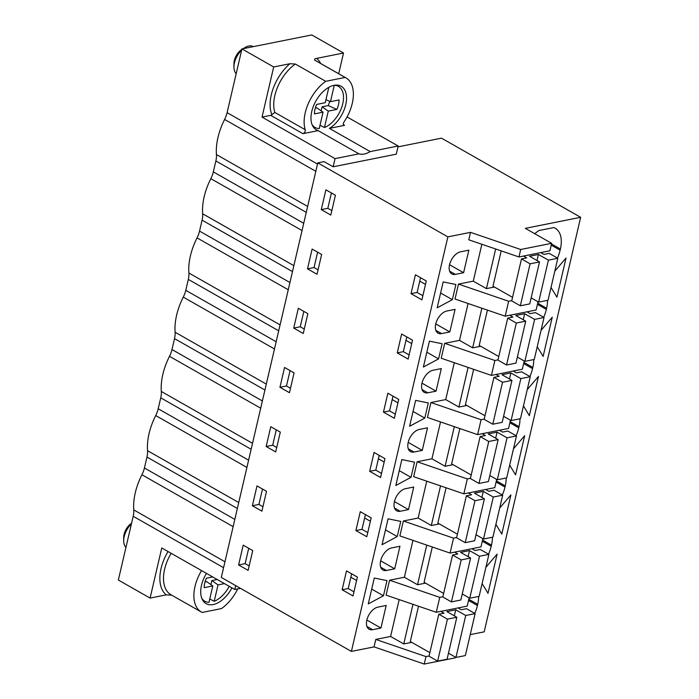 <?xml version="1.0" encoding="UTF-8"?>
<svg xmlns="http://www.w3.org/2000/svg" width="699" height="699" viewBox="0 0 699 699"><rect width="100%" height="100%" fill="white"/><g stroke="black" fill="none" stroke-linecap="round" stroke-linejoin="round"><path stroke-width="1.05" d="M511.782 300.64L508.662 301.26L505.185 316.184L536.116 309.998L538.029 301.776M508.662 301.26L458.474 284.1L473.284 281.147L486.434 288.626L494.429 287.027M397.976 146.86L441.497 138.157L580.651 217.302L525.325 228.355L551.633 243.322L549.895 250.784L518.973 256.961L520.703 249.499L470.514 232.348L468.784 239.801L518.973 256.961M524.25 360.999L522.336 369.221L491.406 375.407L441.218 358.246L444.686 343.323L459.505 340.361L468.077 303.497M510.471 420.221L508.557 428.443L477.627 434.629L427.438 417.469L430.907 402.545L445.717 399.583L454.298 362.72M496.692 479.435L494.77 487.666L463.848 493.852L413.659 476.692L417.128 461.768L431.938 458.806L440.519 421.943M482.904 538.658L480.991 546.889L450.06 553.066L399.872 535.906L403.349 520.991L418.159 518.029L426.74 481.157M469.125 597.881L467.212 606.103L436.281 612.289L439.758 597.365L389.57 580.205L386.093 595.129L436.281 612.289M455.346 657.104L455.163 657.864L424.241 664.05L374.052 646.89L351.396 651.416L221.312 577.435L317.783 162.884L324.083 161.626L333.152 166.79L335.048 158.629L262.029 117.1L270.723 115.361L302.929 133.675A2.578 1.503 119.6 0 0 304.755 132.12A2.578 1.503 119.6 0 0 305.218 129.734L274.829 112.452L271.867 114.697A2.578 1.503 -60.4 0 1 270.723 115.361M486.434 288.626L495.661 248.993M473.284 281.147L481.864 244.274M458.474 284.1L454.997 299.023L505.185 316.184M470.514 232.348L447.867 236.874L351.396 651.416M399.173 599.602L390.592 636.466L375.782 639.428L374.052 646.89M389.57 580.205L404.38 577.243L412.952 540.379M380.929 628.043L372.654 629.694A12.46 7.287 119.6 0 1 369.116 629.24A12.46 7.287 119.6 0 1 367.683 617.427A12.46 7.287 119.6 0 1 377.906 607.125L386.18 605.474L380.929 628.043L366.853 620.039M397.233 536.552L382.047 544.704L388.067 518.807L400.763 521.393L397.233 536.552L385.498 529.877M391.685 547.902A12.46 7.287 119.6 0 0 381.462 558.204A12.46 7.287 119.6 0 0 382.903 570.017A12.46 7.287 119.6 0 0 386.433 570.48L394.708 568.82L399.959 546.251L391.685 547.902M452.358 299.67L437.172 307.822L443.192 281.924L455.888 284.502L452.358 299.67L440.623 292.995M442.109 343.725L438.579 358.893L423.384 367.045L429.413 341.147L442.109 343.725M449.833 331.938L441.558 333.589A12.46 7.287 119.6 0 1 438.028 333.135A12.46 7.287 119.6 0 1 436.587 321.322A12.46 7.287 119.6 0 1 446.81 311.02L455.084 309.369L449.833 331.938L435.765 323.934M411.012 477.33L395.826 485.49L401.855 459.584L414.542 462.17L411.012 477.33L399.278 470.654M409.605 426.268L415.634 400.37L428.321 402.947L424.791 418.107L409.605 426.268M408.487 509.597L400.212 511.257A12.46 7.287 119.6 0 1 396.683 510.794A12.46 7.287 119.6 0 1 395.25 498.981A12.46 7.287 119.6 0 1 405.464 488.688L413.738 487.028L408.487 509.597L394.419 501.594M436.054 391.16L441.305 368.591L433.031 370.243A12.46 7.287 119.6 0 0 422.808 380.544A12.46 7.287 119.6 0 0 424.241 392.357A12.46 7.287 119.6 0 0 427.771 392.812L436.054 391.16L421.978 383.157M455.337 274.375L463.612 272.715L468.863 250.146L460.589 251.797A12.46 7.287 119.6 0 0 450.374 262.099A12.46 7.287 119.6 0 0 451.807 273.912A12.46 7.287 119.6 0 0 455.337 274.375L449.606 271.116M422.275 450.383L413.991 452.035A12.46 7.287 119.6 0 1 410.462 451.571A12.46 7.287 119.6 0 1 409.029 439.767A12.46 7.287 119.6 0 1 419.243 429.466L427.526 427.805L422.275 450.383L408.199 442.38M386.984 580.607L383.454 595.775L368.259 603.927L374.288 578.029L386.984 580.607M580.651 217.302L484.189 631.844L470.235 634.631M468.802 599.288L477.705 604.347A28.309 16.558 119.6 0 0 478.614 596.457M477.705 604.347L477.434 605.517L468.531 600.45M474.761 613.39A28.309 16.558 119.6 0 0 477.434 605.517M485.91 567.256L497.129 554.106L487.998 593.302L482.118 583.569M551.485 243.96L560.397 249.027A28.309 16.558 119.6 0 0 555.224 228.25A28.309 16.558 119.6 0 0 553.739 227.568L538.955 230.521A28.309 16.558 119.6 0 0 534.779 233.737M560.397 249.027L560.126 250.19L551.214 245.122M557.444 258.071A28.309 16.558 119.6 0 0 560.126 250.19M554.823 271.151L566.033 258.001L556.911 297.197L551.022 287.472M527.256 389.588L538.466 376.438L529.344 415.643L523.455 405.909M537.706 303.183L546.609 308.242L546.338 309.412A28.309 16.558 119.6 0 1 543.665 317.285M546.609 308.242A28.309 16.558 119.6 0 0 547.518 300.352M496.36 480.842L505.272 485.91A28.309 16.558 119.6 0 0 506.172 478.011M505.272 485.91L505.001 487.072A28.309 16.558 119.6 0 1 502.319 494.953M482.581 540.065L491.484 545.133L491.214 546.295A28.309 16.558 119.6 0 1 488.54 554.176M491.484 545.133A28.309 16.558 119.6 0 0 492.393 537.234M499.698 508.033L510.908 494.883L501.786 534.08L495.897 524.355M510.139 421.619L519.051 426.687A28.309 16.558 119.6 0 0 519.951 418.788M519.051 426.687L518.78 427.849A28.309 16.558 119.6 0 1 516.098 435.73M513.477 448.81L524.687 435.66L515.565 474.866L509.676 465.132M523.927 362.405L532.83 367.464A28.309 16.558 119.6 0 0 533.739 359.574M532.83 367.464L532.559 368.635A28.309 16.558 119.6 0 1 529.886 376.508M541.035 330.365L552.254 317.215L543.123 356.42L537.243 346.687M447.867 236.874L317.783 162.884M551.633 243.322L520.703 249.499M335.048 158.629L358.963 153.85A25.094 14.679 -60.4 0 0 364.284 154.007A25.094 14.679 -60.4 0 0 370.208 151.596L398.177 146.012L396.272 154.173L333.152 166.79M252.732 550.559L248.128 570.375L238.604 564.958L243.208 545.141L252.732 550.559M357.399 577.077L353.004 595.967L342.117 589.773L346.512 570.891L357.399 577.077M325.9 189.813L335.424 195.231L330.81 215.047L321.287 209.63L325.9 189.813M415.416 274.786L426.303 280.972L421.908 299.862L411.021 293.667L415.416 274.786M398.736 399.417L394.341 418.299L383.463 412.113L387.858 393.222L398.736 399.417M307.508 268.853L317.031 274.27L321.645 254.453L312.121 249.036L307.508 268.853L314.043 267.542L318.062 269.831M307.857 313.676L303.252 333.493L293.72 328.076L298.333 308.259L307.857 313.676M266.162 446.512L275.686 451.93L280.299 432.113L270.775 426.696L266.162 446.512L272.697 445.211L276.717 447.5M252.383 505.735L261.907 511.152L266.52 491.336L256.996 485.919L252.383 505.735L258.918 504.433L262.938 506.714M355.896 530.55L360.291 511.668L371.178 517.863L366.783 536.745L355.896 530.55L361.995 529.335L365.428 514.586M284.554 367.473L294.078 372.89L289.465 392.707L279.941 387.29L284.554 367.473M374.07 452.445L384.957 458.64L380.562 477.522L369.675 471.336L374.07 452.445M412.524 340.195L408.129 359.085L397.242 352.89L401.637 334.008L412.524 340.195M411.021 293.667L417.12 292.453L420.553 277.704M417.12 292.453L422.869 295.721M425.508 284.397L419.758 281.129M463.612 272.715L449.544 264.711M315.826 171.316L224.615 119.442A19.301 11.289 119.6 0 0 227.105 112.661L241.941 48.913L311.771 34.95L343.524 53.01L338.7 73.745M306.267 212.374L215.869 160.962L213.326 171.884L303.724 223.296M215.869 160.962A19.301 11.289 119.6 0 0 216.437 154.566A51.464 30.109 119.6 0 1 224.615 119.442M233.134 526.644L141.923 474.761A51.464 30.109 119.6 0 0 133.754 509.894A19.301 11.289 119.6 0 1 133.186 516.281L118.349 580.03L150.093 598.091L161.766 547.964L234.785 589.493L240.508 588.348M141.923 474.761A19.301 11.289 119.6 0 0 144.422 467.989L146.965 457.059A19.301 11.289 119.6 0 0 147.533 450.672A51.464 30.109 119.6 0 1 155.711 415.547A19.301 11.289 119.6 0 0 158.201 408.766L248.599 460.178M260.701 408.199L169.49 356.324A51.464 30.109 119.6 0 0 161.312 391.449A19.301 11.289 119.6 0 1 160.744 397.845L158.201 408.766M169.49 356.324A19.301 11.289 119.6 0 0 171.98 349.544L262.378 400.955M274.48 348.976L183.269 297.101A51.464 30.109 119.6 0 0 175.1 332.226A19.301 11.289 119.6 0 1 174.523 338.622L171.98 349.544M183.269 297.101A19.301 11.289 119.6 0 0 185.768 290.321L276.166 341.741M288.259 289.753L197.048 237.878A51.464 30.109 119.6 0 0 188.879 273.003A19.301 11.289 119.6 0 1 188.311 279.399L185.768 290.321M197.048 237.878A19.301 11.289 119.6 0 0 199.547 231.107L289.945 282.518M302.038 230.539L210.836 178.664A51.464 30.109 119.6 0 0 202.658 213.789A19.301 11.289 119.6 0 1 202.09 220.176L199.547 231.107M210.836 178.664A19.301 11.289 119.6 0 0 213.326 171.884M241.941 48.913L273.693 66.964L262.029 117.1M398.177 146.012L347.062 116.943M321.287 209.63L327.822 208.328L331.842 210.609M331.405 192.941L327.822 208.328M273.693 66.964L289.849 63.74L295.345 64.037L325.734 81.32A34.74 20.323 119.6 0 0 305.218 129.734M343.524 53.01L316.612 58.393C314.83 58.655 314.201 59.249 314.742 60.158L345.123 77.44L325.734 81.32M345.123 77.44A34.74 20.323 -60.4 0 1 345.935 77.86A34.74 20.323 -60.4 0 1 344.013 121.975A2.578 1.503 119.6 0 0 343.873 125.243A2.578 1.503 119.6 0 0 344.607 125.339L343.419 124.667M302.929 133.675L318.141 130.634A25.094 14.679 119.6 0 1 316.35 129.865A25.094 14.679 119.6 0 1 313.467 106.073A25.094 14.679 119.6 0 1 334.043 85.322A25.094 14.679 119.6 0 1 341.164 86.248A25.094 14.679 119.6 0 1 345.358 106.169A25.094 14.679 119.6 0 1 329.395 128.38L344.607 125.339M358.963 153.85L318.141 130.634M370.208 151.596L329.395 128.38M456.657 537.522L453.537 538.151L450.06 553.066M403.349 520.991L453.537 538.151M404.38 577.243L417.53 584.731L426.748 545.098M417.53 584.731L425.525 583.132M442.878 596.745L439.758 597.365M370.383 521.279L364.633 518.011M361.995 529.335L367.744 532.603M342.117 589.773L348.216 588.558L351.649 573.809M348.216 588.558L353.965 591.826M383.454 595.775L371.711 589.1M356.604 580.502L350.854 577.234M394.708 568.82L380.64 560.816M262.492 489.047L258.918 504.433M470.436 478.299L467.316 478.929L463.848 493.852M417.128 461.768L467.316 478.929M418.159 518.029L431.309 525.508L440.536 485.875M431.309 525.508L439.304 523.909M384.162 462.056L378.412 458.789M369.675 471.336L375.774 470.112L379.208 455.364M375.774 470.112L381.532 473.38M276.28 429.824L272.697 445.211M484.215 419.085L481.095 419.706L477.627 434.629M430.907 402.545L481.095 419.706M431.938 458.806L445.097 466.285L454.315 426.661M445.097 466.285L453.083 464.686M424.791 418.107L413.057 411.431M397.941 402.842L392.191 399.566M383.463 412.113L389.561 410.89L392.987 396.15M389.561 410.89L395.311 414.166M279.941 387.29L286.476 385.988L290.496 388.277M290.059 370.601L286.476 385.988M498.003 359.863L494.883 360.483L491.406 375.407M444.686 343.323L494.883 360.483M445.717 399.583L458.876 407.063L468.094 367.438M458.876 407.063L466.862 405.464M438.579 358.893L426.836 352.217M411.728 343.62L405.97 340.343M397.242 352.89L403.34 351.667L406.774 336.927M403.34 351.667L409.09 354.943M293.72 328.076L300.255 326.765L304.283 329.054M303.838 311.387L300.255 326.765M459.505 340.361L472.655 347.84L481.873 308.215M472.655 347.84L480.641 346.25M317.617 252.164L314.043 267.542M375.782 639.428L425.971 656.588L424.241 664.05M429.09 655.968L425.971 656.588M390.592 636.466L403.751 643.945L411.737 642.355M403.751 643.945L412.969 604.32M235.685 585.613L234.785 589.493M238.604 564.958L245.131 563.647L249.159 565.937M248.713 548.269L245.131 563.647M150.093 598.091L166.248 594.858L171.753 595.155M237.747 588.899A34.74 20.323 119.6 0 1 221.531 608.567L202.142 612.438A34.74 20.323 -60.4 0 1 201.329 612.018A34.74 20.323 -60.4 0 1 201.539 570.585M231.928 587.868A25.094 14.679 -60.4 0 1 213.221 604.556A25.094 14.679 -60.4 0 1 206.1 603.63A25.094 14.679 -60.4 0 1 206.45 573.381M475.128 613.6L465.726 615.478L455.958 657.453L465.359 655.566L475.128 613.6L466.513 608.698L461.279 609.746L458.09 607.929M440.842 611.38L444.031 613.198L438.806 614.238L447.421 619.139L437.653 661.105L429.037 656.204L438.806 614.238M465.726 615.478L455.748 609.808L446.844 611.59L456.823 617.261L447.421 619.139M418.509 606.216L410.296 641.525L429.859 652.656M456.823 617.261L447.063 659.227L437.653 661.105M455.748 609.808L454.341 615.845M455.958 657.453L448.461 653.189M488.907 554.386L479.505 556.264L469.737 598.23L479.138 596.352L488.907 554.386L480.292 549.484L475.067 550.524L471.869 548.706M454.621 552.158L457.81 553.975L452.585 555.023L461.2 559.916L451.432 601.891L442.817 596.99L452.585 555.023M479.505 556.264L469.527 550.585L460.624 552.367L470.602 558.038L461.2 559.916M432.297 546.994L424.075 582.311L443.647 593.442M470.602 558.038L460.842 600.004L451.432 601.891M469.527 550.585L468.12 556.622M469.737 598.23L462.249 593.967M502.686 495.163L493.284 497.041L483.516 539.008L492.926 537.129L502.686 495.163L494.071 490.261L488.846 491.301L485.648 489.492M468.4 492.935L471.589 494.752L466.364 495.801L474.979 500.702L465.219 542.669L456.596 537.767L466.364 495.801M493.284 497.041L483.306 491.362L474.411 493.144L484.39 498.815L474.979 500.702M446.076 487.771L437.854 523.088L457.426 534.219M484.39 498.815L474.621 540.79L465.219 542.669M483.306 491.362L481.899 497.408M483.516 539.008L476.028 534.744M516.474 435.94L507.063 437.819L497.304 479.785L506.705 477.906L516.474 435.94L507.85 431.038L502.625 432.087L499.436 430.269M482.179 433.712L485.377 435.529L480.143 436.578L488.767 441.48L478.998 483.446L470.383 478.544L480.143 436.578M507.063 437.819L497.085 432.148L488.19 433.922L498.169 439.601L488.767 441.48M459.855 428.548L451.633 463.865L471.205 474.997M498.169 439.601L488.4 481.567L478.998 483.446M497.085 432.148L495.678 438.186M497.304 479.785L489.807 475.53M530.253 376.717L520.851 378.596L511.083 420.562L520.484 418.684L530.253 376.717L521.637 371.816L516.404 372.864L513.215 371.047M495.967 374.498L499.156 376.315L493.931 377.355L502.546 382.257L492.778 424.223L484.162 419.321L493.931 377.355M520.851 378.596L510.873 372.925L501.969 374.699L511.948 380.378L502.546 382.257M473.634 369.334L465.42 404.642L484.984 415.774M511.948 380.378L502.179 422.345L492.778 424.223M510.873 372.925L509.466 378.963M511.083 420.562L503.586 416.307M544.032 317.495L534.63 319.382L524.862 361.348L534.263 359.469L544.032 317.495L535.417 312.593L530.192 313.641L526.994 311.824M509.746 315.275L512.935 317.093L507.71 318.132L516.325 323.034L506.557 365L497.941 360.107L507.71 318.132M534.63 319.382L524.652 313.702L515.748 315.485L525.727 321.156L516.325 323.034M487.421 310.111L479.199 345.428L498.771 356.551M525.727 321.156L515.967 363.122L506.557 365M524.652 313.702L523.245 319.74M524.862 361.348L517.374 357.084M557.811 258.281L548.409 260.159L538.641 302.125L548.051 300.247L557.811 258.281L549.196 253.379L543.971 254.419L540.773 252.601M523.525 256.052L526.714 257.87L521.489 258.918L530.104 263.82L520.344 305.786L511.72 300.885L521.489 258.918M548.409 260.159L538.431 254.48L529.536 256.262L539.514 261.933L530.104 263.82M501.2 250.889L492.978 286.206L512.55 297.337M539.514 261.933L529.746 303.899L520.344 305.786M538.431 254.48L537.024 260.526M538.641 302.125L531.153 297.861M201.775 598.265A23.635 13.831 -60.4 0 0 205.13 601.402A23.635 13.831 -60.4 0 0 208.984 602.337L212.793 585.945L204.195 587.667L204.248 586.199A17.37 10.162 119.6 0 1 204.746 583.036A17.37 10.162 119.6 0 1 205.742 579.786L206.397 578.195L212.697 576.937M212.793 585.945L206.616 581.62L205.034 581.935M224.449 583.613L218.027 584.906L211.841 580.572L210.897 584.617M211.841 580.572L217.214 579.497M209.761 598.991L214.209 601.297L218.027 584.906M229.193 586.312A23.635 13.831 -60.4 0 1 228.171 588.147A23.635 13.831 -60.4 0 1 214.209 601.297M125.934 547.431A16.086 9.41 -60.4 0 1 123.688 540.711A16.086 9.41 -60.4 0 1 127.166 529.309A16.086 9.41 -60.4 0 1 131.412 523.901M131.561 523.245A11.9 6.964 119.6 0 0 126.283 528.951A11.9 6.964 119.6 0 0 123.706 537.391L123.688 540.711M312.025 124.501A23.635 13.831 -60.4 0 0 315.38 127.637A23.635 13.831 -60.4 0 0 319.233 128.572L323.043 112.181L314.445 113.902L314.498 112.425A17.37 10.162 119.6 0 1 314.996 109.271A17.37 10.162 119.6 0 1 315.992 106.021L316.647 104.431L325.245 102.709L328.827 87.323M323.043 112.181L316.865 107.856L315.284 108.17M334.288 85.278L330.478 101.661L339.076 99.94L339.024 101.416A17.37 10.162 119.6 0 1 338.526 104.57A17.37 10.162 119.6 0 1 337.53 107.821L336.874 109.411L328.277 111.132L322.09 106.807L321.147 110.853M322.09 106.807L328.198 105.584A13.63 7.969 119.6 0 0 329.675 101.303M328.198 105.584L336.874 109.411M320.011 125.226L324.458 127.524L328.277 111.132M334.332 85.269A23.635 13.831 -60.4 0 1 338.744 86.554A23.635 13.831 -60.4 0 1 338.421 114.383A23.635 13.831 -60.4 0 1 324.458 127.524M330.478 101.661L325.961 99.651M236.183 73.666A16.086 9.41 -60.4 0 1 233.938 66.947A16.086 9.41 -60.4 0 1 237.415 55.544A16.086 9.41 -60.4 0 1 241.662 50.136M243.435 48.615A16.086 9.41 -60.4 0 1 244.956 47.576A16.086 9.41 -60.4 0 1 253.3 46.632L253.3 46.641M241.81 49.472A11.9 6.964 119.6 0 0 236.533 55.186A11.9 6.964 119.6 0 0 233.955 63.626L233.938 66.947M227.105 112.661L317.503 164.073M307.647 206.441L216.437 154.566M314.742 60.158A34.74 20.323 -60.4 0 1 315.546 60.577L345.935 77.86M316.612 58.393A37.318 21.826 -60.4 0 1 320.658 63.478M274.829 112.452A34.74 20.323 -60.4 0 1 295.345 64.037M271.867 114.697A37.318 21.826 -60.4 0 1 289.849 63.74M380.702 567.212L386.433 570.48M160.744 397.845L251.142 449.256M482.31 541.227L491.214 546.295M246.913 467.421L155.711 415.547M238.743 502.546L147.533 450.672M237.363 508.479L146.965 457.059M144.422 467.989L234.82 519.401M394.481 507.998L400.212 511.257M174.523 338.622L264.921 390.033M496.089 482.013L505.001 487.072M252.522 443.323L161.312 391.449M408.26 448.775L413.991 452.035M188.311 279.399L278.709 330.81M509.868 422.79L518.78 427.849M266.302 384.101L175.1 332.226M422.047 389.553L427.771 392.812M202.09 220.176L292.488 271.596M523.656 363.567L532.559 368.635M280.089 324.878L188.879 273.003M435.827 330.33L441.558 333.589M537.435 304.345L546.338 309.412M293.868 265.664L202.658 213.789M366.923 626.435L372.654 629.694M133.186 516.281L223.584 567.702M224.964 561.769L133.754 509.894M171.15 553.302A34.74 20.323 119.6 0 0 170.949 594.735L201.329 612.018M168.031 551.528A37.318 21.826 119.6 0 0 166.248 594.858M205.13 601.402L202.658 600.126M338.744 86.554L336.385 85.068M315.38 127.637L312.899 126.362M243.138 48.668L244.956 47.576"/></g></svg>
